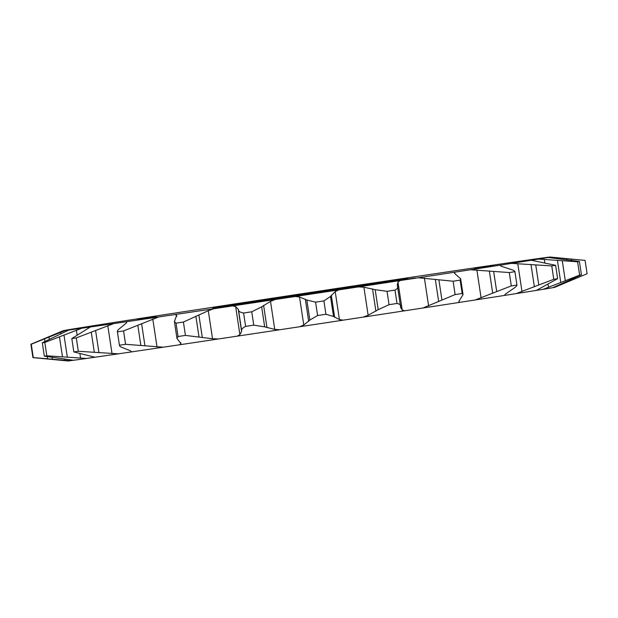 <?xml version="1.0" encoding="UTF-8"?>
<svg xmlns="http://www.w3.org/2000/svg" width="618" height="618" viewBox="0 0 618 618"><rect width="100%" height="100%" fill="white"/><g stroke="black" fill="none" stroke-linecap="round" stroke-linejoin="round"><path stroke-width="0.93" d="M384.064 281.584L402.921 278.795L384.064 281.584M215.435 307.107L234.292 304.319L215.435 307.107M137.32 319.46L156.176 316.671L137.32 319.46M227.833 306.273L246.69 303.492L227.833 306.273M396.455 280.75L415.319 277.961L396.455 280.75M474.57 268.405L493.434 265.616L474.57 268.405M302.418 294.168L212.731 307.957L236.663 304.736L407.98 278.563L302.418 294.168M514.925 271.681L516.949 285.045A280.348 0.981 171.4 0 1 511.302 285.918L509.286 272.553A280.348 0.981 171.4 0 0 514.925 271.681C514.508 270.754 512.762 269.873 509.688 269.031L501.02 266.173L500.024 265.168A246.203 0.857 171.4 0 1 470.522 269.749L455.142 272.121A246.203 0.857 171.4 0 1 418.332 277.768L400.14 280.549A246.203 0.857 171.4 0 1 358.54 286.891L338.78 289.888A246.203 0.857 171.4 0 1 295.211 296.486L275.226 299.498A246.203 0.857 171.4 0 1 232.669 305.902L213.82 308.73A246.203 0.857 171.4 0 1 175.172 314.5L158.749 316.941A246.203 0.857 171.4 0 1 126.636 321.7L113.758 323.593A246.203 0.857 171.4 0 1 90.375 326.992L81.916 328.204A246.203 0.857 171.4 0 1 68.853 330.035L65.4 330.491A246.203 0.857 171.4 0 1 63.299 330.676A246.203 0.857 171.4 0 1 63.546 330.615L65.323 330.275A246.203 0.857 171.4 0 1 74.809 328.683L81.692 327.579A246.203 0.857 171.4 0 1 101.877 324.388L113.403 322.581A246.203 0.857 171.4 0 1 142.905 318.007L158.285 315.636A246.203 0.857 171.4 0 1 195.095 309.989L213.287 307.208A246.203 0.857 171.4 0 1 254.886 300.866L274.647 297.868A246.203 0.857 171.4 0 1 296.393 294.57A246.203 0.857 171.4 0 1 318.216 291.271L338.2 288.251A246.203 0.857 171.4 0 1 380.758 281.854L399.607 279.027A246.203 0.857 171.4 0 1 438.255 273.249L454.678 270.808A246.203 0.857 171.4 0 1 486.791 266.057L499.668 264.164A246.203 0.857 171.4 0 1 523.052 260.765L531.511 259.545A246.203 0.857 171.4 0 1 544.566 257.721L548.027 257.266A246.203 0.857 171.4 0 1 550.128 257.049A246.203 0.857 171.4 0 1 549.881 257.142L545.949 257.776L548.104 257.482L579.414 261.468A280.348 0.981 171.4 0 1 577.598 261.769L538.618 259.073L531.256 260.232L555.613 265.315A280.348 0.981 171.4 0 1 551.75 265.925L511.55 263.368L500.024 265.269M579.414 261.468L581.438 274.832L552.677 287.725A246.203 0.857 171.4 0 1 543.191 289.317L579.622 275.141L577.598 261.769M555.613 265.315L557.629 278.679L536.308 290.421A246.203 0.857 171.4 0 1 516.123 293.612L553.767 279.29L551.75 265.925M113.758 323.593L76.292 337.899L78.308 351.271L118.332 353.836A246.203 0.857 171.4 0 1 94.948 357.235L73.836 351.92L71.812 338.556L90.375 326.992M81.916 328.204L44.805 342.426L46.829 355.798L86.489 358.455A246.203 0.857 171.4 0 1 73.434 360.279L44.326 356.146L42.302 342.781L68.853 330.035M516.123 293.612L504.597 295.419A246.203 0.857 171.4 0 1 475.095 299.993L459.715 302.364A246.203 0.857 171.4 0 1 422.905 308.011L404.713 310.792A246.203 0.857 171.4 0 1 363.114 317.134L343.353 320.132A246.203 0.857 171.4 0 1 321.607 323.43A246.203 0.857 171.4 0 1 299.784 326.729L303.762 325.014L309.865 320.039L317.598 315.528L315.574 302.156L306.845 300.047L299.529 296.98L295.211 296.486M338.78 289.888L335.203 291.58L330.499 296.462L323.909 300.896L325.933 314.261A280.348 0.981 171.4 0 1 321.762 314.894A280.348 0.981 171.4 0 1 317.598 315.528M565.184 282.951L554.701 287.324A246.203 0.857 171.4 0 1 554.454 287.385L552.878 287.633M543.191 289.317L535.829 290.483M299.784 326.729L279.799 329.749A246.203 0.857 171.4 0 1 237.242 336.146L218.393 338.973A246.203 0.857 171.4 0 1 179.745 344.751L163.322 347.192A246.203 0.857 171.4 0 1 131.209 351.943L118.332 353.836M94.925 357.219L86.489 358.455M73.279 360.248L69.973 360.734A246.203 0.857 171.4 0 1 67.872 360.951L32.924 357.613L30.9 344.249L63.299 330.676M554.454 287.385L587.1 273.751L585.076 260.387L549.881 257.142M548.104 257.482A246.203 0.857 171.4 0 1 538.618 259.073M531.735 260.178A246.203 0.857 171.4 0 1 511.55 263.368M509.286 272.553L470.522 269.749M455.142 272.121L454.524 273.365L460.657 278.78L460.147 280.132A280.348 0.981 171.4 0 1 453.102 281.213L418.332 277.768M400.14 280.549L397.969 282.032L397.343 285.137L400.719 307.911M397.768 286.234C398.231 287.478 397.312 288.76 394.995 290.097A280.348 0.981 171.4 0 1 387.03 291.31L375.18 289.68L363.902 287.223L358.54 286.891M397.196 284.597L397.343 285.137M323.909 300.896A280.348 0.981 171.4 0 1 315.574 302.156M275.226 299.498L270.506 301.36L261.661 306.86L251.742 311.789A280.348 0.981 171.4 0 1 243.6 313.017C240.611 312.499 238.927 311.603 238.548 310.336L238.239 309.224L235.651 306.605L232.669 305.902M213.82 308.73L208.289 310.707L183.407 322.04A280.348 0.981 171.4 0 1 176.014 323.144L174.415 321.569L176.632 315.435L175.172 314.5M176.74 315.852L176.763 316.3M158.749 316.941L123.561 330.947A280.348 0.981 171.4 0 1 117.42 331.858L119.452 345.431L117.42 331.858C117.088 330.931 118.077 329.633 120.394 327.965L126.489 322.874L126.636 321.7L126.821 322.071M76.292 337.899A280.348 0.981 171.4 0 1 71.812 338.556M44.805 342.426A280.348 0.981 171.4 0 1 42.302 342.781M581.438 274.832A280.348 0.981 171.4 0 1 579.622 275.141M557.629 278.679A280.348 0.981 171.4 0 1 553.767 279.29M460.147 280.132L462.164 293.504A280.348 0.981 171.4 0 1 455.126 294.577L453.102 281.213M394.995 290.097L397.011 303.469A280.348 0.981 171.4 0 1 389.054 304.682L387.03 291.31M251.742 311.789L253.766 325.161A280.348 0.981 171.4 0 1 245.624 326.381L243.6 313.017M183.407 322.04L185.431 335.412A280.348 0.981 171.4 0 1 178.038 336.516L176.014 323.144M123.561 330.947L125.585 344.311A280.348 0.981 171.4 0 1 119.444 345.223C119.405 346.18 120.726 347.084 123.415 347.957L130.73 350.9L131.209 351.943L131.279 351.542M78.308 351.271A280.348 0.981 171.4 0 1 73.836 351.92M46.829 355.798A280.348 0.981 171.4 0 1 44.326 356.146M516.949 285.045C516.826 286.003 515.412 287.324 512.708 289.023L505.261 294.207L504.574 295.327M475.095 299.993L511.302 285.918M462.164 293.504L463.044 294.601L458.772 301.553M422.905 308.011L455.126 294.577M458.765 301.399L459.715 302.364M397.011 303.469C399.607 304.01 400.866 304.937 400.788 306.227M363.114 317.134L368.143 315.257L378.201 309.672L389.054 304.682M400.703 307.37L402.202 310.066L404.713 310.792M325.933 314.261L333.519 316.455L339.436 319.614L343.353 320.132M253.766 325.161L264.682 326.852L274.74 329.394L279.799 329.749M237.242 336.146L239.892 334.639L241.599 331.457L241.576 330.329C241.553 329.062 242.905 327.749 245.624 326.381M185.431 335.412L212.522 338.741L218.393 338.973M179.745 344.751L180.873 343.469L176.964 338.432L178.038 336.516M180.75 342.635L180.858 343.052M125.585 344.311L163.322 347.192M65.4 330.491L31.255 344.226A280.348 0.981 171.4 0 1 30.9 344.249M31.255 344.226L33.272 357.59A280.348 0.981 171.4 0 1 32.924 357.613M33.272 357.59L69.973 360.734M565.292 280.711L562.272 260.719M538.772 284.952L535.744 264.96M47.571 358.842L47.246 356.679M44.929 341.375L44.55 338.849M52.345 359.274L52.059 357.389M49.309 339.243L48.976 337.034M64.882 360.356L64.674 358.981M60.888 333.936L60.641 332.322M80.603 358.201L79.931 353.759M77.08 334.91L76.362 330.174M67.347 357.243L63.986 335.002M62.488 356.825L59.459 336.833M112.028 353.65L107.795 325.616M98.942 352.677L95.581 330.437M94.299 352.237L91.279 332.245M157.026 347.015L152.785 318.981M144.96 345.895L141.599 323.654M140.858 345.377L137.829 325.385M241.576 330.329L238.548 310.336M241.599 331.457L238.239 309.224M239.892 334.639L235.651 306.605M212.522 338.741L208.289 310.707M202.279 337.358L198.911 315.118M198.965 336.717L195.945 316.725M309.865 320.039L306.845 300.047M308.676 321.345L305.315 299.112M303.762 325.014L299.529 296.98M274.74 329.394L270.506 301.36M266.976 327.64L263.616 305.4M264.682 326.852L261.661 306.86M378.201 309.672L375.18 289.68M375.899 311.155L372.53 288.915M368.143 315.257L363.902 287.223M339.436 319.614L335.203 291.58M334.662 317.413L331.294 295.18M333.519 316.455L330.499 296.462M441.924 299.939L438.904 279.946M438.672 301.569L435.304 279.328M428.629 306.026L424.388 277.992M402.202 310.066L397.969 282.032M496.694 291.511L493.666 271.518M492.716 293.249L489.356 271.008M481.105 297.953L476.864 269.919M534.361 286.76L531.001 264.519M522.001 291.588L517.76 263.554M560.765 282.542L557.405 260.309M548.529 287.37L548.027 284.056M544.829 262.913L544.288 259.336M574.454 279.081L574.315 278.146M571.627 260.356L571.434 259.089M570.128 280.889L569.997 280.047M566.938 259.799L566.76 258.648M558.873 285.578L558.78 284.96M554.755 258.37L554.632 257.544M550.128 257.049L580.905 259.985M176.964 338.432L174.407 321.569M463.044 294.601L460.657 278.78"/></g></svg>
